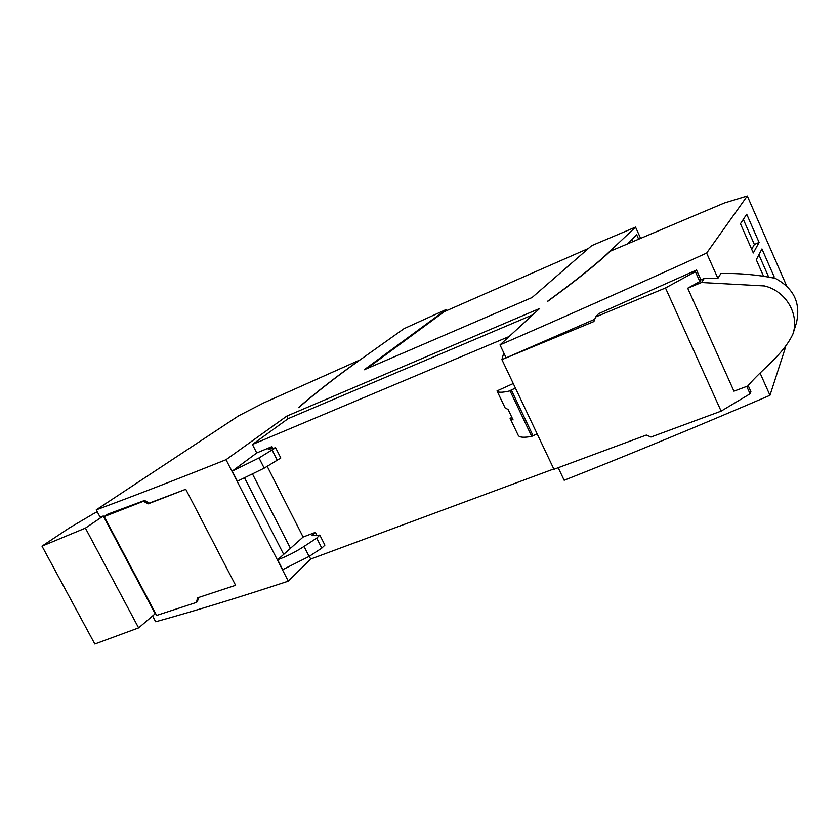 <?xml version="1.0" encoding="UTF-8"?>
<svg xmlns="http://www.w3.org/2000/svg" width="840" height="840" viewBox="0 0 840 840"><rect width="100%" height="100%" fill="white"/><g stroke="black" fill="none" stroke-linecap="round" stroke-linejoin="round"><path stroke-width="1.26" d="M91.686 514.794L69.615 527.783L42 546.137L85.407 528.119L103.299 515.981L100.107 517.146L96.233 509.859L238.749 415.737L263.634 402.938L360.129 359.856L404.072 328.629L446.303 309.456L364.151 369.789L532.045 297.549L591.644 245.679L635.534 227.105L609.703 251.444L724.343 202.997L747.285 195.972L706.639 253.082L717.896 278.366L720.877 273.525C739.116 273.105 757.239 274.712 775.236 278.334C793.842 288.288 800.909 303.125 796.446 322.854L792.918 334.036C782.922 355.247 762.079 368.823 747.768 386.012L733.95 391.178L687.698 288.215L699.825 281.536L695.394 271.635L665.48 287.973L595.613 316.974L598.553 313.719L696.518 270.039L700.928 279.888L704.246 278.397L717.896 278.366M640.532 238.161L635.534 227.105M785.683 346.805L769.965 395.304C698.649 425.943 630.053 454.272 564.165 480.27L558.212 467.723M553.801 468.951L310.695 559.062L288.288 581.154C238.371 597.618 194.156 611.153 155.662 621.768L152.576 615.962M198.366 597.566L197.536 601.45L196.476 602.406L197.536 597.839L235.609 585.301L185.756 489.269L148.228 503.832L143.399 501.281L104.202 516.59L156.629 615.426L196.476 602.406M104.202 516.59L107.825 514.133L144.564 500.472L149.268 503.108L185.756 489.269M103.299 515.981L155.169 613.746L138.621 627.889L94.836 644.028L42 546.137M288.288 581.154L226.034 459.701C176.894 479.325 133.623 496.052 96.233 509.859M267.236 466.399L303.125 537.033L277.651 559.766L282.713 569.646L309.11 556.437L321.783 548.121L324.901 545.139L319.82 535.101L311.997 535.689L315.378 532.381L316.722 535.038M283.542 554.096L244.681 478.118M509.135 336.514L252.42 444.476L256.736 452.959L232.218 471.125L237.384 481.215L264.201 468.143L280.812 458.01L275.625 447.762L268.243 449.39L271.95 446.618L272.758 448.214M252.42 444.476L288.12 418.656L286.829 416.084L226.034 459.701M310.695 559.062L309.298 556.311M256.736 452.959L271.95 446.618M303.125 537.033L315.378 532.381M769.965 395.304L760.148 373.254M748.199 385.56L750.897 391.587L750.068 393.803L721.13 411.138L651 437.031L646.327 435.068L553.959 469.298L501.911 359.615L593.901 321.552L595.613 316.974M763.119 275.268L756.284 259.738L761.943 248.945L774.207 276.906L773.84 277.767M740.45 223.724L746.718 214.242L759.077 242.434L753.312 252.977L740.45 223.724M786.576 285.737L747.285 195.972M359.153 360.413L359.667 360.192C337.512 375.879 317.247 391.619 298.893 407.421L298.316 407.673C316.701 391.86 336.987 376.1 359.153 360.413L359.205 360.518M547.481 301.319C575.988 280.423 596.642 263.886 609.42 251.706L610.029 251.444C597.303 263.592 576.681 280.119 548.163 301.024L547.481 301.319M286.829 416.084L539.679 308.469L500 344.904C565.887 316.27 634.767 285.663 706.639 253.082M97.24 511.749L91.633 514.689M149.268 503.108L148.228 503.832M144.564 500.472L143.399 501.281M85.407 528.119L138.621 627.889M277.651 559.766C286.482 556.532 295.281 552.09 304.028 546.452L316.712 538.094L319.82 535.101M532.77 314.822L288.12 418.656M232.218 471.125L259.014 457.947L275.625 447.762M594.762 319.252L506.142 357.851L500 344.904M503.769 352.842L501.911 359.615M746.75 386.389L750.068 393.803M758.888 254.772L768.232 276.045M772.978 277.442L774.207 276.906M743.327 219.366L754.373 244.493L759.077 242.434M754.373 244.493L751.685 249.281M704.246 278.397L701.526 282.513L764.452 285.936C785.862 290.966 799.627 314.16 792.918 334.036M627.48 243.768L636.678 234.801L638.578 239.001M721.13 411.138L665.48 287.973M537.117 433.797L531.72 436.391C523.74 437.84 519.225 437.451 518.164 435.225L510.08 418.299L511.917 417.469M510.08 418.299L513.093 419.937L508.106 409.469L505.144 407.957L497.007 390.915L513.261 383.544M696.518 270.039L695.394 271.635M699.825 281.536L700.928 279.888M701.526 282.513L687.698 288.215M632.814 241.469L631.9 239.453M446.303 309.456L446.817 310.548M366.86 368.624L444.224 311.693L588.43 248.472M515.498 388.248L511.266 389.876L532.865 435.341M497.007 390.915C497.879 392.711 502.226 392.69 510.069 390.852L511.266 389.876M531.72 436.391L510.069 390.852M290.682 548.793L252.672 474.317M316.712 538.094L321.783 548.121M304.028 546.452L309.11 556.437M272.223 450.282L277.41 460.53M259.014 457.947L264.201 468.143"/></g></svg>
